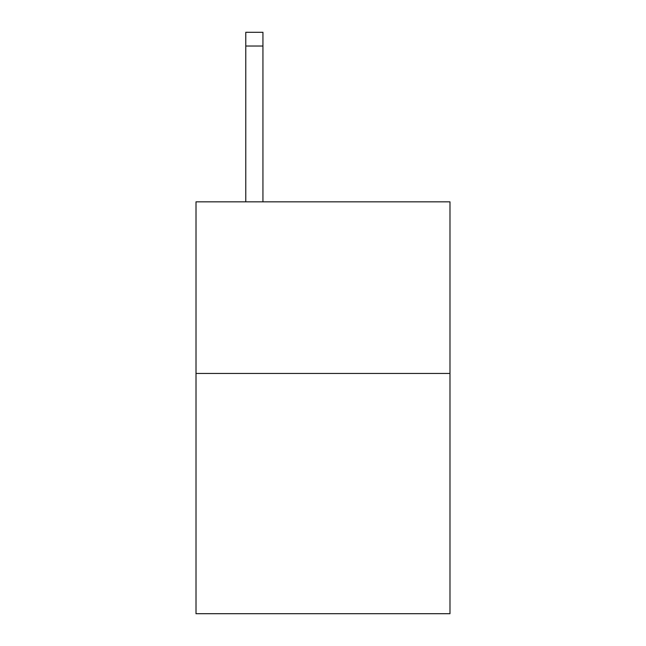 <?xml version="1.0" encoding="UTF-8"?>
<svg xmlns="http://www.w3.org/2000/svg" width="646" height="646" viewBox="0 0 646 646"><rect width="100%" height="100%" fill="white"/><g stroke="black" fill="none" stroke-linecap="round" stroke-linejoin="round"><path stroke-width="0.97" d="M449.987 373.453L449.987 613.7L196.013 613.7L196.013 201.843L449.987 201.843L449.987 373.453L196.013 373.453M262.938 201.843L262.938 46.027L245.779 46.027L245.779 32.3L262.938 32.3L262.938 46.027M245.779 201.843L245.779 46.027"/></g></svg>
